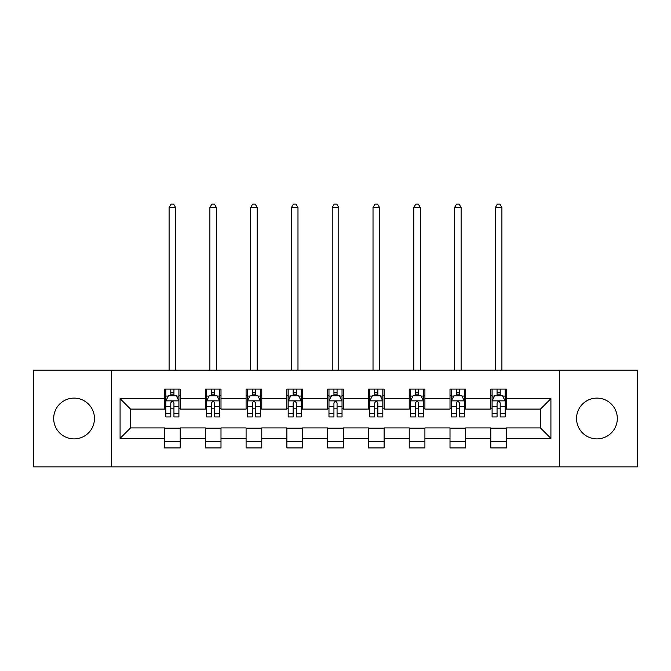 <?xml version="1.0" encoding="UTF-8"?>
<svg xmlns="http://www.w3.org/2000/svg" width="671" height="671" viewBox="0 0 671 671"><rect width="100%" height="100%" fill="white"/><g stroke="black" fill="none" stroke-linecap="round" stroke-linejoin="round"><path stroke-width="1.01" d="M596.93 398.113A20.39 20.39 0 0 0 576.54 418.503A20.39 20.39 0 0 0 596.93 438.893A20.39 20.39 0 0 0 617.32 418.503A20.39 20.39 0 0 0 596.93 398.113M74.07 398.113A20.39 20.39 0 0 0 53.68 418.503A20.39 20.39 0 0 0 74.07 438.893A20.39 20.39 0 0 0 94.46 418.503A20.39 20.39 0 0 0 74.07 398.113M559.547 466.865L637.45 466.865L637.45 370.14L559.547 370.14L559.547 466.865L111.453 466.865L111.453 370.14L33.55 370.14L33.55 466.865L111.453 466.865M559.547 370.14L111.453 370.14M506.471 398.633L506.471 389.096L490.786 389.096L490.786 398.633L465.691 398.633L465.691 389.096L450.006 389.096L450.006 398.633L424.911 398.633L424.911 389.096L409.226 389.096L409.226 398.633L384.122 398.633L384.122 389.096L368.438 389.096L368.438 398.633L343.342 398.633L343.342 389.096L327.658 389.096L327.658 398.633L302.562 398.633L302.562 389.096L286.878 389.096L286.878 398.633L261.774 398.633L261.774 389.096L246.089 389.096L246.089 398.633L220.994 398.633L220.994 389.096L205.309 389.096L205.309 398.633L180.214 398.633L180.214 389.096L164.529 389.096L164.529 398.633L120.084 398.633L120.084 438.373L130.543 427.913L164.529 427.913L164.529 447.918L180.214 447.918L180.214 427.913L205.309 427.913L205.309 447.918L220.994 447.918L220.994 427.913L246.089 427.913L246.089 447.918L261.774 447.918L261.774 427.913L286.878 427.913L286.878 447.918L302.562 447.918L302.562 427.913L327.658 427.913L327.658 447.918L343.342 447.918L343.342 427.913L368.438 427.913L368.438 447.918L384.122 447.918L384.122 427.913L409.226 427.913L409.226 447.918L424.911 447.918L424.911 427.913L450.006 427.913L450.006 447.918L465.691 447.918L465.691 427.913L490.786 427.913L490.786 447.918L506.471 447.918L506.471 427.913L540.457 427.913L540.457 409.092L506.471 409.092L506.471 398.633L550.916 398.633L550.916 438.373L506.471 438.373M490.786 438.373L465.691 438.373M450.006 438.373L424.911 438.373M409.226 438.373L384.122 438.373M368.438 438.373L343.342 438.373M327.658 438.373L302.562 438.373M286.878 438.373L261.774 438.373M246.089 438.373L220.994 438.373M205.309 438.373L180.214 438.373M164.529 438.373L120.084 438.373M490.786 398.633L490.786 409.092L465.691 409.092L465.691 398.633M450.006 398.633L450.006 409.092L424.911 409.092L424.911 398.633M409.226 398.633L409.226 409.092L384.122 409.092L384.122 398.633M368.438 398.633L368.438 409.092L343.342 409.092L343.342 398.633M327.658 398.633L327.658 409.092L302.562 409.092L302.562 398.633M286.878 398.633L286.878 409.092L261.774 409.092L261.774 398.633M246.089 398.633L246.089 409.092L220.994 409.092L220.994 398.633M205.309 398.633L205.309 409.092L180.214 409.092L180.214 398.633M164.529 398.633L164.529 409.092L130.543 409.092L120.084 398.633M130.543 409.092L130.543 427.913M550.916 438.373L540.457 427.913M540.457 409.092L550.916 398.633M164.529 395.63L165.829 395.63M170.803 395.63L173.94 395.63M178.905 395.63L180.214 395.63M164.529 408.832L165.829 408.832M170.803 408.832L173.94 408.832M178.905 408.832L180.214 408.832M164.529 428.173L180.214 428.173M164.529 441.375L180.214 441.375M205.309 428.173L220.994 428.173M205.309 441.375L220.994 441.375M205.309 395.63L206.618 395.63M211.583 395.63L214.72 395.63M219.685 395.63L220.994 395.63M205.309 408.832L206.618 408.832M211.583 408.832L214.72 408.832M219.685 408.832L220.994 408.832M246.089 428.173L261.774 428.173M246.089 441.375L261.774 441.375M246.089 395.63L247.398 395.63M252.363 395.63L255.5 395.63M260.474 395.63L261.774 395.63M246.089 408.832L247.398 408.832M252.363 408.832L255.5 408.832M260.474 408.832L261.774 408.832M286.878 428.173L302.562 428.173M286.878 441.375L302.562 441.375M286.878 395.63L288.178 395.63M293.152 395.63L296.288 395.63M301.254 395.63L302.562 395.63M286.878 408.832L288.178 408.832M293.152 408.832L296.288 408.832M301.254 408.832L302.562 408.832M327.658 428.173L343.342 428.173M327.658 441.375L343.342 441.375M327.658 395.63L328.966 395.63M333.932 395.63L337.068 395.63M342.034 395.63L343.342 395.63M327.658 408.832L328.966 408.832M333.932 408.832L337.068 408.832M342.034 408.832L343.342 408.832M368.438 428.173L384.122 428.173M368.438 441.375L384.122 441.375M368.438 395.63L369.746 395.63M374.712 395.63L377.848 395.63M382.822 395.63L384.122 395.63M368.438 408.832L369.746 408.832M374.712 408.832L377.848 408.832M382.822 408.832L384.122 408.832M409.226 428.173L424.911 428.173M409.226 441.375L424.911 441.375M409.226 395.63L410.526 395.63M415.5 395.63L418.637 395.63M423.602 395.63L424.911 395.63M409.226 408.832L410.526 408.832M415.5 408.832L418.637 408.832M423.602 408.832L424.911 408.832M450.006 428.173L465.691 428.173M450.006 441.375L465.691 441.375M450.006 395.63L451.315 395.63M456.28 395.63L459.417 395.63M464.382 395.63L465.691 395.63M450.006 408.832L451.315 408.832M456.28 408.832L459.417 408.832M464.382 408.832L465.691 408.832M490.786 428.173L506.471 428.173M490.786 441.375L506.471 441.375M490.786 395.63L492.095 395.63M497.06 395.63L500.197 395.63M505.171 395.63L506.471 395.63M490.786 408.832L492.095 408.832M497.06 408.832L500.197 408.832M505.171 408.832L506.471 408.832M173.94 392.493L170.803 392.493M178.905 413.655L173.94 413.655L173.94 416.934L178.905 416.934L178.905 400.99L176.288 395.756L168.446 395.756L165.829 400.99L165.829 416.934L170.803 416.934L170.803 413.655L165.829 413.655M165.829 400.99L165.829 389.096M178.905 400.99L178.905 389.096M170.803 395.756L170.803 389.096M173.94 389.096L173.94 395.756M173.94 413.655L173.94 402.952C172.892 400.931 171.843 400.931 170.803 402.952L170.803 413.655M175.634 370.14L175.634 207.532L169.1 207.532L169.1 370.14M169.1 207.532L171.063 204.135L173.672 204.135L175.634 207.532M214.72 392.493L211.583 392.493M219.685 413.655L214.72 413.655L214.72 416.934L219.685 416.934L219.685 400.99L217.077 395.756L209.226 395.756L206.618 400.99L206.618 416.934L211.583 416.934L211.583 413.655L206.618 413.655M206.618 400.99L206.618 389.096M219.685 400.99L219.685 389.096M211.583 395.756L211.583 389.096M214.72 389.096L214.72 395.756M214.72 413.655L214.72 402.952C213.672 400.931 212.632 400.931 211.583 402.952L211.583 413.655M216.423 370.14L216.423 207.532L209.88 207.532L209.88 370.14M209.88 207.532L211.843 204.135L214.46 204.135L216.423 207.532M255.5 392.493L252.363 392.493M260.474 413.655L255.5 413.655L255.5 416.934L260.474 416.934L260.474 400.99L257.857 395.756L250.015 395.756L247.398 400.99L247.398 416.934L252.363 416.934L252.363 413.655L247.398 413.655M247.398 400.99L247.398 389.096M260.474 400.99L260.474 389.096M252.363 395.756L252.363 389.096M255.5 389.096L255.5 395.756M255.5 413.655L255.5 402.952C254.46 400.931 253.412 400.931 252.363 402.952L252.363 413.655M257.203 370.14L257.203 207.532L250.669 207.532L250.669 370.14M250.669 207.532L252.623 204.135L255.24 204.135L257.203 207.532M296.288 392.493L293.152 392.493M301.254 413.655L296.288 413.655L296.288 416.934L301.254 416.934L301.254 400.99L298.637 395.756L290.795 395.756L288.178 400.99L288.178 416.934L293.152 416.934L293.152 413.655L288.178 413.655M288.178 400.99L288.178 389.096M301.254 400.99L301.254 389.096M293.152 395.756L293.152 389.096M296.288 389.096L296.288 395.756M296.288 413.655L296.288 402.952C295.24 400.931 294.192 400.931 293.152 402.952L293.152 413.655M297.983 370.14L297.983 207.532L291.449 207.532L291.449 370.14M291.449 207.532L293.412 204.135L296.028 204.135L297.983 207.532M337.068 392.493L333.932 392.493M342.034 413.655L337.068 413.655L337.068 416.934L342.034 416.934L342.034 400.99L339.425 395.756L331.575 395.756L328.966 400.99L328.966 416.934L333.932 416.934L333.932 413.655L328.966 413.655M328.966 400.99L328.966 389.096M342.034 400.99L342.034 389.096M333.932 395.756L333.932 389.096M337.068 389.096L337.068 395.756M337.068 413.655L337.068 402.952C336.028 400.931 334.98 400.931 333.932 402.952L333.932 413.655M338.771 370.14L338.771 207.532L332.229 207.532L332.229 370.14M332.229 207.532L334.192 204.135L336.808 204.135L338.771 207.532M377.848 392.493L374.712 392.493M382.822 413.655L377.848 413.655L377.848 416.934L382.822 416.934L382.822 400.99L380.205 395.756L372.363 395.756L369.746 400.99L369.746 416.934L374.712 416.934L374.712 413.655L369.746 413.655M369.746 400.99L369.746 389.096M382.822 400.99L382.822 389.096M374.712 395.756L374.712 389.096M377.848 389.096L377.848 395.756M377.848 413.655L377.848 402.952C376.808 400.931 375.76 400.931 374.712 402.952L374.712 413.655M379.551 370.14L379.551 207.532L373.017 207.532L373.017 370.14M373.017 207.532L374.972 204.135L377.588 204.135L379.551 207.532M418.637 392.493L415.5 392.493M423.602 413.655L418.637 413.655L418.637 416.934L423.602 416.934L423.602 400.99L420.985 395.756L413.143 395.756L410.526 400.99L410.526 416.934L415.5 416.934L415.5 413.655L410.526 413.655M410.526 400.99L410.526 389.096M423.602 400.99L423.602 389.096M415.5 395.756L415.5 389.096M418.637 389.096L418.637 395.756M418.637 413.655L418.637 402.952C417.588 400.931 416.548 400.931 415.5 402.952L415.5 413.655M420.331 370.14L420.331 207.532L413.797 207.532L413.797 370.14M413.797 207.532L415.76 204.135L418.377 204.135L420.331 207.532M459.417 392.493L456.28 392.493M464.382 413.655L459.417 413.655L459.417 416.934L464.382 416.934L464.382 400.99L461.774 395.756L453.923 395.756L451.315 400.99L451.315 416.934L456.28 416.934L456.28 413.655L451.315 413.655M451.315 400.99L451.315 389.096M464.382 400.99L464.382 389.096M456.28 395.756L456.28 389.096M459.417 389.096L459.417 395.756M459.417 413.655L459.417 402.952C458.377 400.931 457.328 400.931 456.28 402.952L456.28 413.655M461.12 370.14L461.12 207.532L454.577 207.532L454.577 370.14M454.577 207.532L456.54 204.135L459.157 204.135L461.12 207.532M500.197 392.493L497.06 392.493M505.171 413.655L500.197 413.655L500.197 416.934L505.171 416.934L505.171 400.99L502.554 395.756L494.712 395.756L492.095 400.99L492.095 416.934L497.06 416.934L497.06 413.655L492.095 413.655M492.095 400.99L492.095 389.096M505.171 400.99L505.171 389.096M497.06 395.756L497.06 389.096M500.197 389.096L500.197 395.756M500.197 413.655L500.197 402.952C499.157 400.931 498.108 400.931 497.06 402.952L497.06 413.655M501.9 370.14L501.9 207.532L495.366 207.532L495.366 370.14M495.366 207.532L497.328 204.135L499.937 204.135L501.9 207.532M178.838 400.855L165.896 400.855M165.829 396.075L168.287 396.075M176.448 396.075L178.905 396.075M170.803 406.651L165.829 406.651M178.905 406.651L173.94 406.651M173.94 394.154L170.803 394.154M219.618 400.855L206.685 400.855M206.618 396.075L209.075 396.075M217.228 396.075L219.685 396.075M211.583 406.651L206.618 406.651M219.685 406.651L214.72 406.651M214.72 394.154L211.583 394.154M260.407 400.855L247.465 400.855M247.398 396.075L249.855 396.075M258.016 396.075L260.474 396.075M252.363 406.651L247.398 406.651M260.474 406.651L255.5 406.651M255.5 394.154L252.363 394.154M301.187 400.855L288.245 400.855M288.178 396.075L290.635 396.075M298.796 396.075L301.254 396.075M293.152 406.651L288.178 406.651M301.254 406.651L296.288 406.651M296.288 394.154L293.152 394.154M341.967 400.855L329.033 400.855M328.966 396.075L331.424 396.075M339.576 396.075L342.034 396.075M333.932 406.651L328.966 406.651M342.034 406.651L337.068 406.651M337.068 394.154L333.932 394.154M382.755 400.855L369.813 400.855M369.746 396.075L372.204 396.075M380.365 396.075L382.822 396.075M374.712 406.651L369.746 406.651M382.822 406.651L377.848 406.651M377.848 394.154L374.712 394.154M423.535 400.855L410.593 400.855M410.526 396.075L412.984 396.075M421.145 396.075L423.602 396.075M415.5 406.651L410.526 406.651M423.602 406.651L418.637 406.651M418.637 394.154L415.5 394.154M464.315 400.855L451.382 400.855M451.315 396.075L453.772 396.075M461.925 396.075L464.382 396.075M456.28 406.651L451.315 406.651M464.382 406.651L459.417 406.651M459.417 394.154L456.28 394.154M505.104 400.855L492.162 400.855M492.095 396.075L494.552 396.075M502.713 396.075L505.171 396.075M497.06 406.651L492.095 406.651M505.171 406.651L500.197 406.651M500.197 394.154L497.06 394.154"/></g></svg>
